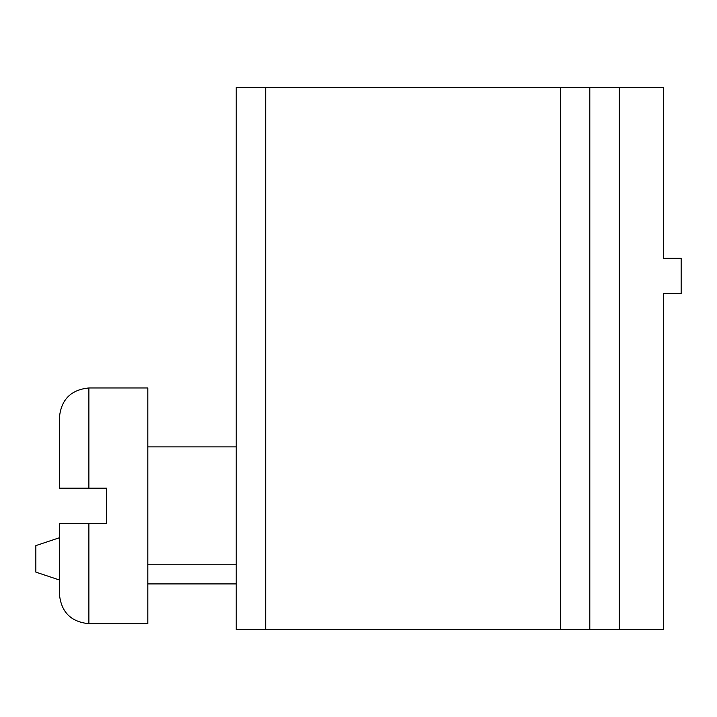 <?xml version="1.0" encoding="UTF-8"?>
<svg xmlns="http://www.w3.org/2000/svg" width="717" height="717" viewBox="0 0 717 717"><rect width="100%" height="100%" fill="white"/><g stroke="black" fill="none" stroke-linecap="round" stroke-linejoin="round"><path stroke-width="1.08" d="M619.273 629.589L663.467 629.589L663.467 293.674L681.15 293.674L681.15 258.317L663.467 258.317L663.467 87.411L589.804 87.411L589.804 629.589L619.273 629.589L619.273 87.411M265.684 629.589L265.684 87.411L236.216 87.411L236.216 629.589L589.804 629.589M265.684 87.411L589.804 87.411M236.216 583.916L147.819 583.916M59.421 579.981L35.85 572.13L35.85 545.61L59.421 537.75M59.421 417.428C61.169 399.53 70.992 389.707 88.89 387.969L147.819 387.969L147.819 623.691L88.89 623.691C70.992 621.944 61.169 612.121 59.421 594.223L59.421 523.509L106.564 523.509L106.564 488.152L59.421 488.152L59.421 417.428C61.169 399.53 70.992 389.707 88.89 387.969L88.89 488.152M560.344 629.589L560.344 87.411M88.89 523.509L88.89 623.691C70.992 621.944 61.169 612.121 59.421 594.223M236.216 446.897L147.819 446.897M236.216 564.763L147.819 564.763"/></g></svg>
